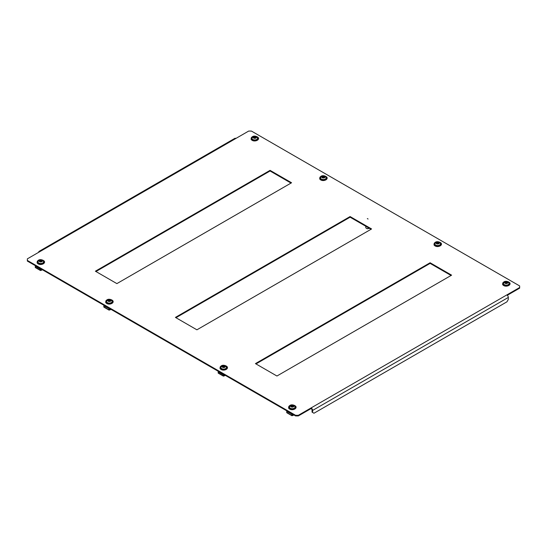 <?xml version="1.0" encoding="UTF-8"?>
<svg xmlns="http://www.w3.org/2000/svg" width="547" height="547" viewBox="0 0 547 547"><rect width="100%" height="100%" fill="white"/><g stroke="black" fill="none" stroke-linecap="round" stroke-linejoin="round"><path stroke-width="0.82" d="M507.472 283.161L506.549 282.676L505.298 282.888M506.529 283.168L507.342 283.12L507.623 282.43L506.474 281.835L505.161 282.149L504.881 282.84L506.529 283.168M504.703 282.902A1.614 0.937 180 0 1 505.784 281.739A1.614 0.937 180 0 1 507.801 282.361A1.614 0.937 180 0 1 506.72 283.531A1.614 0.937 180 0 1 504.703 282.902M503.589 283.996A2.783 1.607 180 0 1 503.561 283.134C505.148 280.809 508.3 281.445 508.881 283.004L508.942 283.134A2.783 1.607 180 0 1 507.001 285.076A2.783 1.607 180 0 1 503.589 283.996M367.317 218.581L368.076 219.019L367.317 218.581M27.35 260.434L295.585 415.296L298.327 415.296L519.65 287.517L519.65 285.937L251.415 131.068L248.673 131.068L27.35 258.847L27.35 261.063L295.585 415.932L295.585 415.296M350.094 216.557L175.416 317.404L196.906 329.814L371.584 228.961L350.094 216.557L350.094 217.186L371.037 229.282M430.113 262.758L255.435 363.605L276.932 376.015L451.61 275.162L430.113 262.758L430.113 263.387L451.056 275.483M95.39 271.203L116.887 283.613L291.565 182.76L270.068 170.356L95.39 271.203M95.944 271.517L270.068 170.985L291.011 183.081M255.989 363.919L430.113 263.387M175.963 317.718L350.094 217.186M298.327 415.296L298.327 415.932L311.134 408.541L311.134 407.905A2.072 1.197 -120 0 1 312.597 410.441L312.597 412.445L313.971 413.238L506.939 301.828L508.307 299.448L508.307 297.445A2.072 1.197 60 0 0 506.843 294.908M298.327 415.932L295.585 415.932M507.315 295.271L519.65 288.153L519.65 287.517M312.597 412.445L312.05 412.13L312.05 410.12A1.292 0.745 -120 0 0 311.134 408.541M40.157 251.456A2.072 1.197 -120 0 0 39.117 251.353A2.072 1.197 -120 0 0 38.693 252.304M39.117 251.353L234.834 138.357A2.072 1.197 60 0 1 235.866 138.459M270.068 170.985L270.068 170.356M365.758 226.232L365.758 227.456A1.942 1.121 -0 0 0 366.326 228.249A1.942 1.121 -0 0 0 368.924 228.325A1.942 1.121 -0 0 0 369.068 228.249A1.942 1.121 -0 0 0 369.157 228.195M366.326 228.249L366.784 228.516A1.292 0.745 -0 0 0 368.514 228.564A1.292 0.745 -0 0 0 368.61 228.516A1.292 0.745 -0 0 0 368.712 228.448M287.066 411.009L287.079 411.365M292.857 414.352L292.597 415.447A0.65 0.376 -120 0 0 293.055 415.214L293.089 414.489M287.189 412.746A0.65 0.376 -60 0 1 286.731 412.486L286.731 411.426L292.002 414.209L292.071 415.412L292.83 415.057M291.777 414.339L291.777 415.399A0.65 0.376 120 0 0 292.235 415.658L292.597 415.447M286.731 411.426L292.002 414.209M287.216 411.098L287.216 411.447M292.002 415.241L292.83 415.043M292.248 414.004L292.248 415.378M293.465 406.722L292.549 406.23L291.298 406.442M292.529 406.722L293.336 406.674L293.616 405.983L292.474 405.389L291.161 405.703L290.881 406.394L292.529 406.722M290.703 406.462A1.614 0.937 180 0 1 291.777 405.293A1.614 0.937 180 0 1 293.794 405.915A1.614 0.937 180 0 1 292.713 407.084A1.614 0.937 180 0 1 290.703 406.462M289.589 407.549A2.783 1.607 180 0 1 289.554 406.688C291.148 404.363 294.293 404.999 294.881 406.558L294.942 406.688A2.783 1.607 180 0 1 293.001 408.63A2.783 1.607 180 0 1 289.589 407.549M438.879 243.565L437.962 243.073L436.711 243.285M437.942 243.565L438.749 243.518L439.029 242.827L437.887 242.239L436.568 242.547L436.438 243.347L437.942 243.565M436.116 243.306A1.614 0.937 180 0 1 437.19 242.143A1.614 0.937 180 0 1 439.207 242.765A1.614 0.937 180 0 1 438.126 243.928A1.614 0.937 180 0 1 436.116 243.306M435.002 244.4A2.783 1.607 180 0 1 434.968 243.531C436.561 241.213 439.706 241.849 440.294 243.408L440.356 243.531A2.783 1.607 180 0 1 438.414 245.48A2.783 1.607 180 0 1 435.002 244.4M224.879 367.119L223.955 366.634L222.704 366.839M223.935 367.119L224.749 367.071L225.029 366.381L223.88 365.793L222.567 366.1L222.287 366.791L223.935 367.119M222.109 366.859A1.614 0.937 180 0 1 223.19 365.697A1.614 0.937 180 0 1 225.207 366.319A1.614 0.937 180 0 1 224.126 367.481A1.614 0.937 180 0 1 222.109 366.859M220.995 367.953A2.783 1.607 180 0 1 220.967 367.085C222.554 364.767 225.706 365.403 226.287 366.962L226.349 367.085A2.783 1.607 180 0 1 224.407 369.034A2.783 1.607 180 0 1 220.995 367.953M218.472 371.406L218.485 371.769M224.27 374.757L224.01 375.851A0.65 0.376 -120 0 0 224.461 375.611L224.496 374.886M223.655 374.401L223.655 375.782L224.236 375.454L223.477 375.81L223.415 374.606L223.183 375.796A0.65 0.376 120 0 0 223.641 376.062L224.01 375.851M218.595 373.15A0.65 0.376 -60 0 1 218.144 372.883L218.369 371.693L223.415 374.606M218.144 371.83L223.183 374.743M218.629 371.495L218.629 371.844M324.562 177.563L323.639 177.078L322.388 177.283M323.619 177.563L324.433 177.515L324.713 176.825L323.564 176.237L322.251 176.551L321.971 177.242L323.619 177.563M321.793 177.303A1.614 0.937 180 0 1 322.874 176.141A1.614 0.937 180 0 1 324.891 176.763A1.614 0.937 180 0 1 323.81 177.925A1.614 0.937 180 0 1 321.793 177.303M320.679 178.397A2.783 1.607 180 0 1 320.651 177.529C322.245 175.211 325.39 175.847 325.971 177.406L326.033 177.529A2.783 1.607 180 0 1 324.091 179.478A2.783 1.607 180 0 1 320.679 178.397M104.156 305.411L104.169 305.766M109.947 308.754L109.687 309.848A0.65 0.376 -120 0 0 110.145 309.609L110.179 308.884M104.279 307.147A0.65 0.376 -60 0 1 103.821 306.881L103.821 305.828L109.092 308.611L109.161 309.814L109.92 309.452M108.867 308.74L108.867 309.793A0.65 0.376 120 0 0 109.325 310.06L109.687 309.848M103.821 305.828L109.092 308.611M104.306 305.5L104.306 305.841M109.092 309.636L109.92 309.445M109.338 308.399L109.338 309.78M110.562 301.117L109.639 300.631L108.388 300.836M109.619 301.117L110.432 301.069L110.562 300.269L109.564 299.79L108.251 300.105L107.971 300.795L109.619 301.117M107.793 300.857A1.614 0.937 180 0 1 108.874 299.694A1.614 0.937 180 0 1 110.884 300.317A1.614 0.937 180 0 1 109.81 301.479A1.614 0.937 180 0 1 107.793 300.857M106.679 301.951A2.783 1.607 180 0 1 106.644 301.082C108.238 298.765 111.383 299.4 111.971 300.959L112.032 301.082A2.783 1.607 180 0 1 110.091 303.031A2.783 1.607 180 0 1 106.679 301.951M255.969 137.96L255.052 137.475L253.801 137.687M255.032 137.967L255.839 137.919L256.119 137.229L254.977 136.634L253.664 136.948L253.384 137.639L255.032 137.967M253.206 137.7A1.614 0.937 180 0 1 254.287 136.538A1.614 0.937 180 0 1 256.297 137.16A1.614 0.937 180 0 1 255.223 138.323A1.614 0.937 180 0 1 253.206 137.7M252.092 138.794A2.783 1.607 180 0 1 252.058 137.933C253.651 135.608 256.796 136.244 257.384 137.803L257.446 137.933A2.783 1.607 180 0 1 255.504 139.875A2.783 1.607 180 0 1 252.092 138.794M35.562 265.808L35.582 266.163M41.36 269.151L41.1 270.245A0.65 0.376 -120 0 0 41.551 270.013L41.586 269.288M40.731 270.197L41.326 269.849L40.574 270.211L40.505 269.008L40.273 270.197A0.65 0.376 120 0 0 40.731 270.457L41.1 270.245M35.692 267.545A0.65 0.376 -60 0 1 35.234 267.285L35.459 266.095L40.505 269.008M35.234 266.225L40.273 269.138M35.719 265.897L35.719 266.245M40.752 268.803L40.752 270.177M41.969 261.514L41.046 261.028L39.794 261.24M41.025 261.521L41.839 261.473L42.119 260.782L40.97 260.187L39.657 260.502L39.377 261.192L41.025 261.521M39.199 261.254A1.614 0.937 180 0 1 40.28 260.092A1.614 0.937 180 0 1 42.297 260.714A1.614 0.937 180 0 1 41.216 261.876A1.614 0.937 180 0 1 39.199 261.254M38.085 262.348A2.783 1.607 180 0 1 38.058 261.487C39.644 259.162 42.796 259.798 43.377 261.357L43.439 261.487A2.783 1.607 180 0 1 41.497 263.428A2.783 1.607 180 0 1 38.085 262.348M506.392 282.71L506.392 281.869M502.85 284.125A3.555 2.051 180 0 1 505.223 281.568A3.555 2.051 180 0 1 509.654 282.936A3.555 2.051 180 0 1 507.281 285.5A3.555 2.051 180 0 1 502.85 284.125M509.783 283.77A3.555 2.051 180 0 1 506.973 286.019A3.555 2.051 180 0 1 502.85 284.604M505.264 282.984L505.264 282.56M505.312 282.984L505.312 282.512M505.401 282.888L505.401 282.04M505.872 282.949L505.872 282.102M506.057 282.915L506.057 282.074M506.72 282.758L506.72 281.91M506.857 283.025L506.857 282.177M507.001 283.1L507.001 282.259M507.192 283.23L507.192 282.82M312.597 410.441L508.307 297.445M293.698 414.838L293.055 415.214M291.777 415.399L286.731 412.486M292.385 406.264L292.385 405.423M288.843 407.679A3.555 2.051 180 0 1 291.216 405.122A3.555 2.051 180 0 1 295.653 406.489A3.555 2.051 180 0 1 293.281 409.053A3.555 2.051 180 0 1 288.843 407.679M295.783 407.324A3.555 2.051 180 0 1 292.973 409.573A3.555 2.051 180 0 1 288.843 408.158M291.264 406.537L291.264 406.113M291.394 406.442L291.394 405.594M291.866 406.503L291.866 405.655M292.057 406.469L292.057 405.628M292.713 406.312L292.713 405.464M292.857 406.578L292.857 405.73M292.994 406.653L292.994 405.812M437.798 243.114L437.798 242.266M434.256 244.53A3.555 2.051 180 0 1 436.629 241.965A3.555 2.051 180 0 1 441.067 243.34A3.555 2.051 180 0 1 438.694 245.897A3.555 2.051 180 0 1 434.256 244.53M441.197 244.167A3.555 2.051 180 0 1 438.386 246.417A3.555 2.051 180 0 1 434.256 245.001M436.677 243.381L436.677 242.957M436.807 243.285L436.807 242.437M437.279 243.347L437.279 242.506M437.47 243.312L437.47 242.471M438.126 243.155L438.126 242.307M438.27 243.422L438.27 242.581M438.407 243.497L438.407 242.656M223.798 366.668L223.798 365.82M220.256 368.083A3.555 2.051 180 0 1 222.629 365.519A3.555 2.051 180 0 1 227.06 366.893A3.555 2.051 180 0 1 224.687 369.451A3.555 2.051 180 0 1 220.256 368.083M227.19 367.721A3.555 2.051 180 0 1 224.379 369.97A3.555 2.051 180 0 1 220.256 368.555M222.67 366.934L222.67 366.511M222.807 366.839L222.807 365.991M223.279 366.9L223.279 366.059M223.463 366.873L223.463 366.025M224.12 366.709L224.12 365.868M224.263 366.975L224.263 366.134M224.407 367.058L224.407 366.21M224.598 367.181L224.598 366.77M225.111 375.242L224.461 375.611M223.183 375.796L218.144 372.883M323.482 177.112L323.482 176.264M319.94 178.527A3.555 2.051 180 0 1 322.313 175.963A3.555 2.051 180 0 1 326.744 177.337A3.555 2.051 180 0 1 324.371 179.895A3.555 2.051 180 0 1 319.94 178.527M326.874 178.165A3.555 2.051 180 0 1 324.063 180.414A3.555 2.051 180 0 1 319.94 178.999M322.354 177.378L322.354 176.954M322.402 177.385L322.402 176.913M322.491 177.283L322.491 176.442M322.962 177.344L322.962 176.503M323.147 177.317L323.147 176.469M323.81 177.153L323.81 176.312M323.947 177.419L323.947 176.578M324.091 177.502L324.091 176.654M110.788 309.24L110.145 309.609M108.867 309.793L103.821 306.881M109.475 300.665L109.475 299.818M105.933 302.081A3.555 2.051 180 0 1 108.306 299.517A3.555 2.051 180 0 1 112.744 300.891A3.555 2.051 180 0 1 110.371 303.448A3.555 2.051 180 0 1 105.933 302.081M112.873 301.725A3.555 2.051 180 0 1 110.063 303.968A3.555 2.051 180 0 1 105.933 302.553M108.354 300.932L108.354 300.508M108.484 300.836L108.484 299.995M108.962 300.898L108.962 300.057M109.147 300.871L109.147 300.023M109.803 300.706L109.803 299.865M109.947 300.98L109.947 300.132M110.084 301.055L110.084 300.207M254.888 137.509L254.888 136.668M251.346 138.924A3.555 2.051 180 0 1 253.719 136.367A3.555 2.051 180 0 1 258.157 137.735A3.555 2.051 180 0 1 255.784 140.299A3.555 2.051 180 0 1 251.346 138.924M258.287 138.569A3.555 2.051 180 0 1 255.476 140.818A3.555 2.051 180 0 1 251.346 139.403M253.767 137.776L253.767 137.359M253.808 137.782L253.808 137.311L253.822 137.782M253.897 137.68L253.897 136.839M254.376 137.748L254.376 136.9M254.56 137.714L254.56 136.866M255.217 137.557L255.217 136.709M255.36 137.823L255.36 136.976M255.497 137.899L255.497 137.051M42.201 269.637L41.551 270.013M40.273 270.197L35.234 267.285M40.888 261.063L40.888 260.222M37.346 262.478A3.555 2.051 180 0 1 39.719 259.921A3.555 2.051 180 0 1 44.15 261.288A3.555 2.051 180 0 1 41.777 263.852A3.555 2.051 180 0 1 37.346 262.478M44.28 262.122A3.555 2.051 180 0 1 41.469 264.372A3.555 2.051 180 0 1 37.346 262.957M39.76 261.329L39.76 260.912M39.808 261.336L39.808 260.864M39.897 261.234L39.897 260.393M40.369 261.302L40.369 260.454M40.553 261.268L40.553 260.42M41.216 261.11L41.216 260.263M41.353 261.377L41.353 260.529M41.497 261.452L41.497 260.604M509.913 283.038C509.154 281.582 503.185 279.414 502.59 284.502C504.772 287.777 511.185 285.616 509.913 283.038M505.319 282.99L505.319 282.484M507.185 283.23L507.185 282.785M368.61 228.516L369.068 228.249M292.918 415.481L293.869 414.934M286.867 412.78L291.907 415.693M295.913 406.592C295.154 405.136 289.178 402.968 288.584 408.055C290.765 411.33 297.178 409.17 295.913 406.592M441.32 243.442C440.567 241.986 434.591 239.812 433.997 244.899C436.178 248.181 442.591 246.013 441.32 243.442M227.32 366.996C226.561 365.54 220.591 363.365 219.997 368.452C222.178 371.734 228.591 369.567 227.32 366.996M224.591 367.181L224.591 366.743M224.332 375.878L225.275 375.338M218.274 373.177L223.32 376.09M327.003 177.44C326.244 175.984 320.275 173.809 319.68 178.896C321.862 182.178 328.275 180.018 327.003 177.44M322.409 177.385L322.409 176.879M110.015 309.882L110.959 309.335M103.957 307.182L108.997 310.094M113.003 300.994C112.244 299.537 106.268 297.363 105.68 302.45C107.855 305.732 114.275 303.571 113.003 300.994M258.416 137.837C257.658 136.381 251.682 134.213 251.087 139.3C253.268 142.576 259.681 140.415 258.416 137.837M41.422 270.28L42.365 269.733M35.364 267.579L40.41 270.492M44.41 261.391C43.651 259.934 37.681 257.767 37.087 262.854C39.268 266.129 45.681 263.969 44.41 261.391M39.815 261.343L39.815 260.837"/></g></svg>
